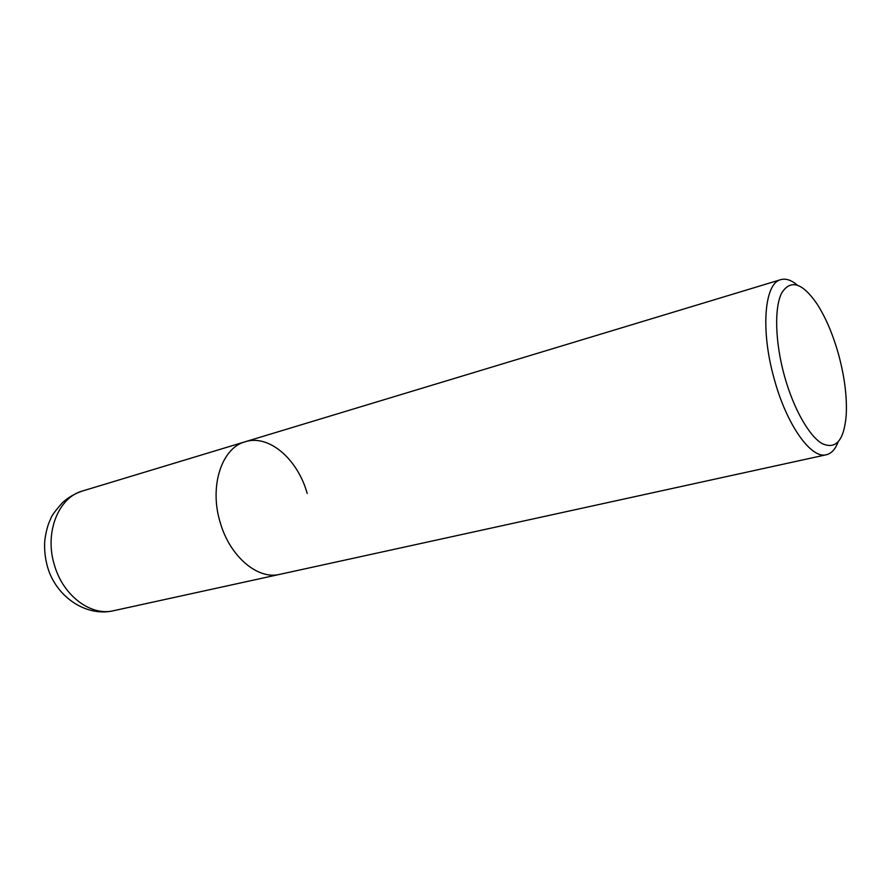 <?xml version="1.0" encoding="UTF-8"?>
<svg xmlns="http://www.w3.org/2000/svg" width="891" height="891" viewBox="0 0 891 891"><rect width="100%" height="100%" fill="white"/><g stroke="black" fill="none" stroke-linecap="round" stroke-linejoin="round"><path stroke-width="1.34" d="M797.167 284.997C791.208 280.03 785.751 278.248 780.783 279.651C764.333 283.082 760.368 330.472 774.268 379.12C786.697 425.04 811.244 459.266 826.369 454.744C831.381 453.552 835.279 449.331 838.063 442.092M826.369 454.744L279.741 574.361C257.755 580.008 229.722 556.485 220.155 522.282C209.017 486.174 221.826 447.761 245.214 441.747C268.926 434.028 297.772 459.233 307.195 493.447M784.481 376.102C775.092 342.3 774.156 307.807 781.674 293.016C790.573 279.006 802.379 282.681 817.103 304.043C825.823 317.675 832.974 334.493 838.576 354.507C844.679 377.093 847.218 397.509 846.183 415.741C843.9 440.544 835.881 449.832 822.115 443.584C809.05 436.033 793.502 408.624 784.481 376.102M113.658 610.703L279.741 574.361C257.755 580.008 229.722 556.485 220.155 522.282C209.017 486.174 221.826 447.761 245.214 441.747L82.495 490.997C58.383 497.367 44.216 532.707 54.429 565.106C63.116 595.823 90.927 616.416 113.658 610.703C85.87 617.307 55.732 596.413 47.468 566.687C45.029 557.911 44.138 549.034 44.817 540.08C46.867 526.258 49.328 521.892 50.709 518.807C51.288 516.179 55.298 510.71 62.749 502.401C68.607 497.2 75.178 493.402 82.495 490.997M780.783 279.651L245.214 441.747"/></g></svg>
